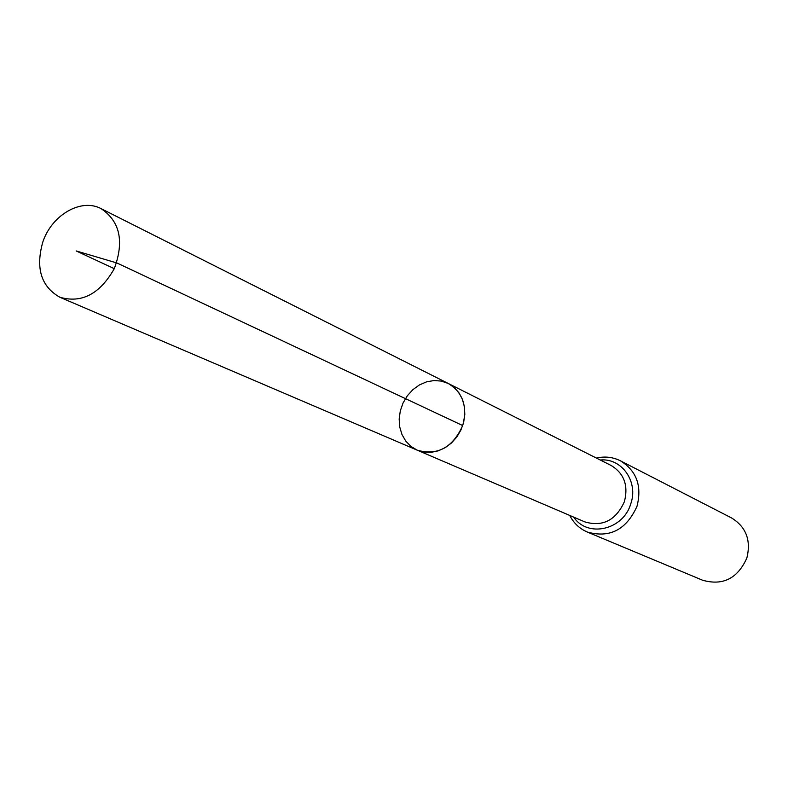 <?xml version="1.0" encoding="UTF-8"?>
<svg xmlns="http://www.w3.org/2000/svg" width="788" height="788" viewBox="0 0 788 788"><rect width="100%" height="100%" fill="white"/><g stroke="black" fill="none" stroke-linecap="round" stroke-linejoin="round"><path stroke-width="1.18" d="M462.714 425.559C452.667 447.653 437.517 455.868 417.276 450.194L410.981 446.451L405.8 441.152L401.998 434.582L399.752 427.086L399.171 419.049L400.294 410.883L403.052 403.003L407.298 395.822L412.823 389.705L419.344 384.968L426.525 381.855L434.001 380.535L441.388 381.087L448.303 383.49C462.881 392.473 467.688 406.49 462.714 425.559L116.929 262.985L76.16 250.939L114.28 268.669M569.754 515.441C573.664 523.114 579.515 528.649 587.306 532.038L702.581 580.224C722.823 585.957 737.568 578.579 746.837 558.071C751.23 540.312 746.128 526.936 731.55 517.943L620.442 460.813C612.828 457.04 604.82 456.124 596.437 458.084M448.303 383.49L611.153 465.491C624.086 473.391 628.509 485.428 624.421 501.592C615.95 520.267 602.781 527.044 584.903 521.922L417.276 450.194L424.023 452.115L431.174 452.332L438.374 450.815L445.269 447.633L451.534 442.935L456.853 436.936L460.96 429.943L463.669 422.299L464.821 414.37L464.378 406.549L462.369 399.221L458.892 392.739L454.124 387.41L448.303 383.49L101.12 208.662C119.973 221.359 124.356 241.364 114.28 268.669C99.879 293.973 81.755 303.508 59.908 297.273C41.163 286.655 35.45 268.284 42.759 242.182C51.644 215.026 81.134 197.827 101.12 208.662M587.306 532.038C609.813 538.332 626.381 529.743 637 506.28C642.131 485.999 636.605 470.84 620.442 460.813M573.713 517.135C587.553 538.017 623.141 530.088 630.725 503.946C638.723 481.862 621.732 457.759 600.279 460.015M417.276 450.194L59.908 297.273"/></g></svg>
